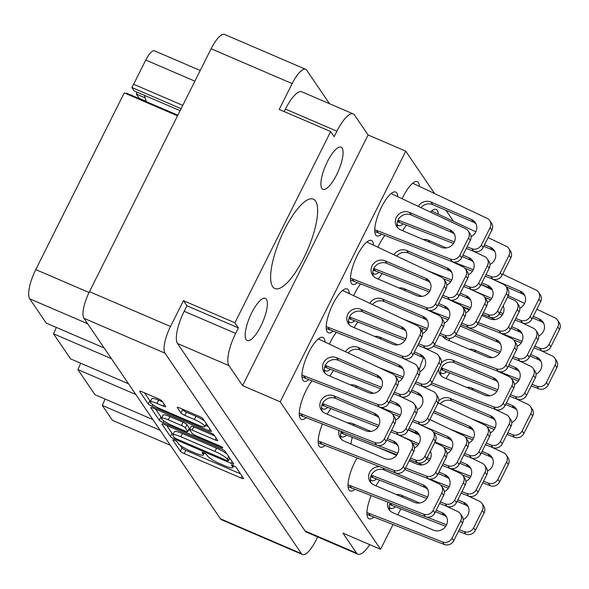 <?xml version="1.0" encoding="UTF-8"?>
<svg xmlns="http://www.w3.org/2000/svg" width="589" height="589" viewBox="0 0 589 589"><rect width="100%" height="100%" fill="white"/><g stroke="black" fill="none" stroke-linecap="round" stroke-linejoin="round"><path stroke-width="0.88" d="M198.198 425.118A9.645 1.738 -153.4 0 0 204.913 426.627A9.645 1.738 -153.4 0 0 204.736 425.943A9.645 1.738 -153.4 0 0 194.385 419.508L184.828 415.4A3.608 0.648 -153.4 0 1 180.963 412.992L177.355 407.691A3.608 0.648 -153.4 0 1 177.289 407.441A3.608 0.648 -153.4 0 1 179.8 408L199.053 416.283A3.608 0.648 -153.4 0 1 202.925 418.691L211.348 431.067A3.608 0.648 -153.4 0 1 211.414 431.325A3.608 0.648 -153.4 0 1 208.911 430.758L152.087 406.329A3.608 0.648 -153.4 0 1 148.214 403.921L139.792 391.538A3.608 0.648 -153.4 0 1 139.726 391.287A3.608 0.648 -153.4 0 1 142.229 391.847L158.176 398.701A3.608 0.648 -153.4 0 1 162.041 401.109L165.649 406.41A3.608 0.648 -153.4 0 1 165.715 406.668A3.608 0.648 -153.4 0 1 163.205 406.101L156.976 403.421A9.645 1.738 -153.4 0 0 150.261 401.904A9.645 1.738 -153.4 0 0 160.797 409.031L198.198 425.118M222.671 447.699A2.525 0.456 -153.4 0 0 219.962 446.013L195.968 435.698A3.608 0.648 -153.4 0 1 192.095 433.29L189.702 429.771A3.608 0.648 -153.4 0 1 189.636 429.521A3.608 0.648 -153.4 0 1 192.147 430.08L215.191 439.99A3.608 0.648 -153.4 0 0 217.702 440.557A3.608 0.648 -153.4 0 0 217.636 440.3L214.028 434.999A3.608 0.648 -153.4 0 0 210.155 432.598L153.339 408.162A3.608 0.648 -153.4 0 0 150.828 407.595A3.608 0.648 -153.4 0 0 150.894 407.853L159.317 420.229A3.608 0.648 -153.4 0 0 163.19 422.637L220.956 447.478A2.525 0.456 -153.4 0 0 222.716 447.876A2.525 0.456 -153.4 0 0 222.671 447.699M327.44 161.577A22.956 6.943 -66.7 0 1 341.06 147.176A22.956 6.943 -66.7 0 1 336.533 174.94A22.956 6.943 -66.7 0 1 322.919 189.349A22.956 6.943 -66.7 0 1 327.44 161.577M251.739 312.752A22.956 6.943 -66.7 0 1 265.359 298.343A22.956 6.943 -66.7 0 1 260.831 326.115A22.956 6.943 -66.7 0 1 247.218 340.523A22.956 6.943 -66.7 0 1 251.739 312.752M303.777 258.004A48.666 14.718 113.3 0 0 313.363 199.141A48.666 14.718 113.3 0 0 284.502 229.688A48.666 14.718 113.3 0 0 274.916 288.551A48.666 14.718 113.3 0 0 303.777 258.004M397.766 196.557A23.869 7.215 113.3 0 0 395.705 192.029A23.869 7.215 113.3 0 0 381.547 207.011A23.869 7.215 113.3 0 0 376.842 235.894A23.869 7.215 113.3 0 0 381.539 234.282M419.361 186.227A23.869 7.215 113.3 0 0 417.292 181.699A23.869 7.215 113.3 0 0 403.134 196.682A23.869 7.215 113.3 0 0 402.184 198.648M357.847 322.109A23.869 7.215 113.3 0 0 354.151 327.609M349.24 293.462A23.869 7.215 113.3 0 0 347.179 288.934A23.869 7.215 113.3 0 0 333.021 303.917A23.869 7.215 113.3 0 0 328.316 332.792A23.869 7.215 113.3 0 0 333.013 331.187M438.275 214.013A23.869 7.215 113.3 0 0 436.206 209.485A23.869 7.215 113.3 0 0 430.449 212.055M384.786 235.541A23.869 7.215 113.3 0 0 378.874 245.134A23.869 7.215 113.3 0 0 377.917 247.1M360.52 283.994A23.869 7.215 113.3 0 0 354.607 293.587A23.869 7.215 113.3 0 0 353.658 295.553M406.373 225.204A23.869 7.215 113.3 0 0 402.677 230.704M373.507 245.009A23.869 7.215 113.3 0 0 371.445 240.481A23.869 7.215 113.3 0 0 357.28 255.464A23.869 7.215 113.3 0 0 352.583 284.347A23.869 7.215 113.3 0 0 357.28 282.735M382.106 273.657A23.869 7.215 113.3 0 0 378.418 279.157M333.58 370.562A23.869 7.215 113.3 0 0 329.892 376.062M336.26 332.446A23.869 7.215 113.3 0 0 330.348 342.04A23.869 7.215 113.3 0 0 329.391 344.005M330.908 408.685A23.869 7.215 113.3 0 0 327.212 414.185M311.993 380.899A23.869 7.215 113.3 0 0 306.081 390.492A23.869 7.215 113.3 0 0 301.384 419.368A23.869 7.215 113.3 0 0 306.074 417.763M324.981 341.914A23.869 7.215 113.3 0 0 322.919 337.387A23.869 7.215 113.3 0 0 308.754 352.369A23.869 7.215 113.3 0 0 304.057 381.245A23.869 7.215 113.3 0 0 308.754 379.64M379.647 480.293A23.869 7.215 113.3 0 0 375.951 485.792M357.059 457.97A23.869 7.215 113.3 0 0 354.821 462.1A23.869 7.215 113.3 0 0 350.116 490.976A23.869 7.215 113.3 0 0 354.814 489.371M428.461 348.644A23.869 7.215 113.3 0 0 427.879 349.564M449.76 373.058A23.869 7.215 113.3 0 0 446.072 378.558M425.788 386.767A23.869 7.215 113.3 0 0 425.206 387.687M450.048 338.314A23.869 7.215 113.3 0 0 448.744 340.435M404.194 397.096A23.869 7.215 113.3 0 0 403.612 398.017M177.525 115.812L124.257 92.907L35.782 269.593L89.049 292.505M125.803 93.57A14.688 4.44 113.3 0 0 126.738 93.231L177.826 115.201M221.258 448.906L164.441 424.478A3.608 0.648 -153.4 0 0 161.931 423.911A3.608 0.648 -153.4 0 0 161.997 424.168L170.42 436.545A3.608 0.648 -153.4 0 0 174.292 438.952L231.116 463.388A3.608 0.648 -153.4 0 0 233.627 463.948A3.608 0.648 -153.4 0 0 233.561 463.698L225.131 451.314A3.608 0.648 -153.4 0 0 221.258 448.906M302.496 554.551L221.457 519.697A22.772 6.884 -66.7 0 1 220.419 518.806L83.947 318.303A22.772 6.884 -66.7 0 1 89.469 291.651L211.112 48.747A22.772 6.884 -66.7 0 1 224.615 34.449L305.662 69.303A22.772 6.884 113.3 0 0 292.151 83.594L279.215 109.436L330.672 131.561L234.908 322.787L183.451 300.662L170.515 326.505A22.772 6.884 113.3 0 0 164.994 353.157L301.465 553.66A22.772 6.884 113.3 0 0 302.496 554.551A22.772 6.884 113.3 0 0 316.006 540.253L317.67 536.925M178.195 443.377L177.215 441.934A2.525 0.456 -153.4 0 0 174.852 440.41A2.525 0.456 -153.4 0 0 172.746 439.858A2.525 0.456 -153.4 0 0 172.798 440.035L180.381 451.181A3.608 0.648 -153.4 0 0 184.254 453.589L241.078 478.018A3.608 0.648 -153.4 0 0 243.588 478.585A3.608 0.648 -153.4 0 0 243.515 478.327L235.931 467.18A2.525 0.456 -153.4 0 0 233.575 465.656A2.525 0.456 -153.4 0 0 231.462 465.104A2.525 0.456 -153.4 0 0 231.514 465.281L232.493 466.724A11.537 2.076 -153.4 0 1 232.707 467.548A11.537 2.076 -153.4 0 1 224.674 465.737L219.94 463.705A11.537 2.076 -153.4 0 1 207.556 456.004L206.577 454.561A2.525 0.456 -153.4 0 0 204.214 453.029A2.525 0.456 -153.4 0 0 202.108 452.477A2.525 0.456 -153.4 0 0 202.152 452.661L203.139 454.104A11.537 2.076 -153.4 0 1 203.352 454.922A11.537 2.076 -153.4 0 1 195.32 453.11L190.586 451.078A11.537 2.076 -153.4 0 1 178.195 443.377M111.431 358.679L53.511 333.779L70.606 358.892L128.527 383.8M160.171 430.287L102.25 405.387L112.44 420.347L170.354 445.255M135.801 394.483L77.881 369.583L94.976 394.696L152.897 419.604M329.494 103.693L306.692 70.194A22.772 6.884 113.3 0 0 305.662 69.303M397.045 224.092A23.869 7.215 113.3 0 0 398.436 225.558A23.869 7.215 113.3 0 0 403.126 223.953M372.785 272.545A23.869 7.215 113.3 0 0 374.17 274.01A23.869 7.215 113.3 0 0 378.867 272.405M348.519 320.998A23.869 7.215 113.3 0 0 349.91 322.463A23.869 7.215 113.3 0 0 354.6 320.858M340.494 435.359A23.869 7.215 113.3 0 0 341.885 436.824A23.869 7.215 113.3 0 0 346.575 435.219M321.587 407.573A23.869 7.215 113.3 0 0 322.971 409.038A23.869 7.215 113.3 0 0 327.668 407.426M324.259 369.45A23.869 7.215 113.3 0 0 325.643 370.915A23.869 7.215 113.3 0 0 330.341 369.31M322.382 424.08A23.869 7.215 113.3 0 0 320.291 447.154A23.869 7.215 113.3 0 0 324.988 445.549M389.233 506.967A23.869 7.215 113.3 0 0 390.625 508.432A23.869 7.215 113.3 0 0 395.315 506.827M371.122 495.688A23.869 7.215 113.3 0 0 369.031 518.762A23.869 7.215 113.3 0 0 373.728 517.157M370.319 479.181A23.869 7.215 113.3 0 0 371.711 480.646A23.869 7.215 113.3 0 0 376.4 479.034M423.513 357.869A23.869 7.215 113.3 0 0 419.361 369.664M352.281 437.428A23.869 7.215 113.3 0 0 350.911 444.032M422.858 328.603A23.869 7.215 113.3 0 0 422.041 331.541M440.439 371.939A23.869 7.215 113.3 0 0 441.824 373.404A23.869 7.215 113.3 0 0 446.521 371.799M453.397 221.184L446.013 210.339M434.483 193.398L405.733 151.152L368.103 134.977L354.497 114.988A27.543 8.327 113.3 0 0 353.245 113.913A27.543 8.327 113.3 0 0 336.915 131.2L334.162 136.692L330.672 131.561M392.966 524.608L380.597 549.309L280.209 401.816L405.733 151.152M400.807 508.948L397.847 514.86M183.451 300.662L186.949 305.787L238.405 327.918L234.908 322.787M186.949 305.787L184.195 311.279L235.652 333.411A27.543 8.327 113.3 0 0 228.974 365.651L177.517 343.527A27.543 8.327 -66.7 0 1 184.195 311.279M238.405 327.918L235.652 333.411M280.209 401.816L242.58 385.633L228.974 365.651M380.597 549.309L342.967 533.126L356.573 553.115A27.543 8.327 113.3 0 0 357.825 554.19L306.368 532.066A27.543 8.327 -66.7 0 1 305.117 530.984L177.517 343.527M336.915 131.2L285.451 109.075L284.2 111.579M285.451 109.075A27.543 8.327 -66.7 0 1 301.789 91.781L353.245 113.913M357.825 554.19A27.543 8.327 113.3 0 0 369.73 544.634M242.58 385.633L368.103 134.977M87.643 323.729L29.73 298.829L46.236 323.089L104.157 347.996M194.878 81.149L145.77 60.034L133.637 84.256L182.752 105.379M137.171 92.208L136.265 94.012L139.225 98.348A23.869 7.215 -66.7 0 1 139.151 98.569M133.637 84.256A14.688 4.44 113.3 0 1 131.84 87.503L134.159 90.912L180.101 110.666M145.77 60.034A14.688 4.44 -66.7 0 1 154.48 50.809L200.223 70.481M104.997 399.003A18.362 5.551 -66.7 0 1 102.25 405.387M80.627 363.199A18.362 5.551 -66.7 0 1 77.881 369.583M56.257 327.396A18.362 5.551 -66.7 0 1 53.511 333.779M29.73 298.829A24.974 7.554 -66.7 0 1 35.782 269.593M131.84 87.503L181.095 108.678M180.153 445.232L182.001 447.949A3.608 0.648 -153.4 0 0 185.874 450.357L240.452 473.828M229.438 458.743L230.49 459.192M166.68 425.435L172.04 433.313A3.608 0.648 -153.4 0 0 173.159 434.255M174.057 437.296A2.525 0.456 -153.4 0 0 176.766 438.974L226.64 460.421A2.525 0.456 -153.4 0 0 228.399 460.819A2.525 0.456 -153.4 0 0 228.355 460.642L227.317 459.118A11.537 2.076 -153.4 0 0 214.933 451.417L180.838 436.758A11.537 2.076 -153.4 0 0 172.805 434.947A11.537 2.076 -153.4 0 0 173.019 435.772L174.057 437.296M226.979 454.031A11.537 2.076 -153.4 0 0 216.546 448.185L214.933 451.417M172.805 434.947L174.425 431.722A11.537 2.076 -153.4 0 1 182.457 433.526L216.546 448.185M161.784 417.763A3.608 0.648 -153.4 0 1 160.937 417.005L155.577 409.127M214.573 435.801L193.766 426.856A3.608 0.648 -153.4 0 0 191.256 426.289L189.636 429.521M190.033 430.257L188.723 429.69M168.233 419.802A9.645 1.738 -153.4 0 0 161.519 418.286A9.645 1.738 -153.4 0 0 172.054 425.413L185.233 431.082A3.608 0.648 -153.4 0 0 187.744 431.649A3.608 0.648 -153.4 0 0 187.677 431.391L185.285 427.872A3.608 0.648 -153.4 0 0 181.412 425.464L168.233 419.802L169.853 416.57A9.645 1.738 -153.4 0 0 163.138 415.061L161.519 418.286M187.744 431.649L189.363 428.417A3.608 0.648 -153.4 0 0 189.297 428.159L187.677 431.391M169.853 416.57L183.032 422.239A3.608 0.648 -153.4 0 1 186.904 424.647L189.297 428.159M150.261 401.904L151.881 398.679A9.645 1.738 -153.4 0 1 158.588 400.189L162.586 401.904M204.486 420.98A9.645 1.738 -153.4 0 0 195.997 416.276L194.385 419.508M182.038 408.965L182.575 409.76A3.608 0.648 -153.4 0 0 186.448 412.167L195.997 416.276M205.539 425.383L208.285 426.569M144.467 392.811L149.834 400.689A3.608 0.648 -153.4 0 0 150.541 401.345M136.265 94.012L144.931 97.737M146.182 101.337L139.225 98.348M301.966 375.046L377.601 404.429A7.348 6.877 -34.2 0 0 387.039 400.638L395.771 383.196A7.348 6.877 -34.2 0 0 395.41 376.297A7.348 6.877 -34.2 0 0 392.804 374.074L318.332 338.903M377.122 375.171L336.599 357.751A9.917 9.284 -34.2 0 0 325.018 360.556A9.917 9.284 -34.2 0 0 324.031 372.049A9.917 9.284 -34.2 0 0 327.859 375.193L368.383 392.62A9.917 9.284 -34.2 0 0 379.964 389.808A9.917 9.284 -34.2 0 0 380.95 378.315A9.917 9.284 -34.2 0 0 377.122 375.171L378.867 377.74L338.344 360.313A9.917 9.284 -34.2 0 0 327.337 362.522A9.917 9.284 -34.2 0 0 325.018 373.257M302.002 376.879L379.345 406.992A7.348 6.877 -34.2 0 0 388.784 403.2L397.516 385.758A7.348 6.877 -34.2 0 0 397.163 378.86L395.41 376.297M381.709 379.677A9.917 9.284 -34.2 0 0 378.867 377.74M303.718 375.804L305.463 378.366M502.093 333.588L522.045 341.318M534.738 346.236L539.634 348.136A7.348 6.877 -34.2 0 0 549.066 344.344L557.805 326.902A7.348 6.877 -34.2 0 0 557.444 320.004A7.348 6.877 -34.2 0 0 554.831 317.78L536.844 309.247M524.608 303.445L508.27 295.7M538.707 336.032A9.917 9.284 -34.2 0 0 542.984 322.021A9.917 9.284 -34.2 0 0 539.149 318.877L533.288 316.359M533.943 347.819L541.379 350.698A7.348 6.877 -34.2 0 0 550.818 346.906L559.55 329.465A7.348 6.877 -34.2 0 0 559.189 322.566L557.444 320.004M513.733 339.986L521.169 342.872M543.735 323.383A9.917 9.284 -34.2 0 0 540.893 321.447L532.537 317.854M435.013 442L451.932 448.553M464.625 453.471L469.514 455.371A7.348 6.877 -34.2 0 0 478.953 451.579L487.692 434.137A7.348 6.877 -34.2 0 0 487.331 427.239A7.348 6.877 -34.2 0 0 484.718 425.015L438.157 402.935M468.594 443.267A9.917 9.284 -34.2 0 0 472.864 429.256A9.917 9.284 -34.2 0 0 469.035 426.119L434.078 411.085M463.83 455.054L471.266 457.933A7.348 6.877 -34.2 0 0 480.698 454.148L489.437 436.707A7.348 6.877 -34.2 0 0 489.076 429.801L487.331 427.239M443.62 447.228L451.056 450.106M473.622 430.618A9.917 9.284 -34.2 0 0 470.78 428.682L433.335 412.58M450.894 468.616L470.847 476.346M483.54 481.265L488.428 483.157A7.348 6.877 -34.2 0 0 497.867 479.372L506.606 461.923A7.348 6.877 -34.2 0 0 506.245 455.025A7.348 6.877 -34.2 0 0 503.632 452.801L491.83 447.206M487.501 471.053A9.917 9.284 -34.2 0 0 491.778 457.049A9.917 9.284 -34.2 0 0 487.95 453.905L482.082 451.38M482.744 482.84L490.181 485.726A7.348 6.877 -34.2 0 0 499.612 481.935L508.351 464.493A7.348 6.877 -34.2 0 0 507.99 457.594L506.245 455.025M462.534 475.014L469.97 477.893M492.537 458.411A9.917 9.284 -34.2 0 0 489.695 456.468L481.338 452.875M499.965 312.303L503.131 313.532M515.824 318.45L520.72 320.342A7.348 6.877 -34.2 0 0 530.159 316.558L538.891 299.109A7.348 6.877 -34.2 0 0 538.53 292.21A7.348 6.877 -34.2 0 0 535.916 289.987L502.623 274.202M519.793 308.238A9.917 9.284 -34.2 0 0 524.07 294.235A9.917 9.284 -34.2 0 0 520.234 291.091L493.692 279.679M515.029 320.033L522.465 322.912A7.348 6.877 -34.2 0 0 531.904 319.12L540.636 301.678A7.348 6.877 -34.2 0 0 540.275 294.78L538.53 292.21M499.155 313.878L502.255 315.078M524.828 295.597A9.917 9.284 -34.2 0 0 521.987 293.653L506.304 286.917M441.404 367.926L497.779 389.771M510.472 394.689L515.368 396.588A7.348 6.877 -34.2 0 0 524.806 392.797L533.538 375.355A7.348 6.877 -34.2 0 0 533.178 368.456A7.348 6.877 -34.2 0 0 530.571 366.233L518.769 360.63M514.44 384.484A9.917 9.284 -34.2 0 0 518.718 370.474A9.917 9.284 -34.2 0 0 514.889 367.33L509.021 364.812M492.389 357.656L474.366 349.91A9.917 9.284 -34.2 0 0 469.219 349.24M509.684 396.272L517.113 399.151A7.348 6.877 -34.2 0 0 526.551 395.359L535.283 377.917A7.348 6.877 -34.2 0 0 534.93 371.018L533.178 368.456M440.808 369.487L496.91 391.324M519.476 371.836A9.917 9.284 -34.2 0 0 516.634 369.899L508.278 366.306M441.485 367.963L443.23 370.525M434.446 344.771L496.453 368.795A7.348 6.877 -34.2 0 0 505.892 365.011L514.624 347.562A7.348 6.877 -34.2 0 0 514.271 340.663A7.348 6.877 -34.2 0 0 511.657 338.439L499.855 332.844M442.832 336.341A9.917 9.284 -34.2 0 0 442.884 336.422A9.917 9.284 -34.2 0 0 446.72 339.566L487.243 356.986A9.917 9.284 -34.2 0 0 498.817 354.18A9.917 9.284 -34.2 0 0 499.803 342.688A9.917 9.284 -34.2 0 0 495.975 339.544L465.2 326.313M433.357 346.244L498.198 371.364A7.348 6.877 -34.2 0 0 507.637 367.573L516.376 350.131A7.348 6.877 -34.2 0 0 516.016 343.232L514.271 340.663M500.562 344.05A9.917 9.284 -34.2 0 0 497.72 342.106L460.274 326.004M443.495 336.599A9.917 9.284 -34.2 0 0 443.878 337.622M449.893 429.072L473.519 438.223M486.212 443.142L491.108 445.041A7.348 6.877 -34.2 0 0 500.54 441.249L509.279 423.808A7.348 6.877 -34.2 0 0 508.918 416.909A7.348 6.877 -34.2 0 0 506.304 414.685L494.502 409.083M490.181 432.937A9.917 9.284 -34.2 0 0 494.458 418.926A9.917 9.284 -34.2 0 0 490.622 415.782L450.099 398.363A9.917 9.284 -34.2 0 0 438.724 400.94M485.417 444.724L492.853 447.603A7.348 6.877 -34.2 0 0 502.292 443.811L511.024 426.37A7.348 6.877 -34.2 0 0 510.663 419.471L508.918 416.909M465.207 436.891L472.643 439.777M495.209 420.288A9.917 9.284 -34.2 0 0 492.367 418.352L451.851 400.925A9.917 9.284 -34.2 0 0 440.138 403.877M405.585 467.99L426.34 476.037A7.348 6.877 -34.2 0 0 435.779 472.245L444.511 454.804A7.348 6.877 -34.2 0 0 444.15 447.905A7.348 6.877 -34.2 0 0 441.544 445.682L434.778 442.472M419.523 435.242L408.251 429.896M418.934 443.804L399.313 435.367M409.178 460.812L417.122 464.228A9.917 9.284 -34.2 0 0 428.166 461.982A9.917 9.284 -34.2 0 0 430.404 451.196M377.74 447.287L396.507 455.356M404.776 469.566L428.085 478.599A7.348 6.877 -34.2 0 0 437.524 474.808L446.256 457.366A7.348 6.877 -34.2 0 0 445.895 450.467L444.15 447.905M417.954 445.196L411.925 442.604M456.033 334.442L500.459 351.648M513.152 356.566L518.048 358.465A7.348 6.877 -34.2 0 0 527.479 354.674L536.218 337.232A7.348 6.877 -34.2 0 0 535.857 330.333A7.348 6.877 -34.2 0 0 533.244 328.11L521.442 322.514M517.12 346.361A9.917 9.284 -34.2 0 0 521.39 332.351A9.917 9.284 -34.2 0 0 517.562 329.214L511.694 326.689M495.062 319.54L486.786 315.976M512.356 358.149L519.793 361.028A7.348 6.877 -34.2 0 0 529.224 357.243L537.963 339.801A7.348 6.877 -34.2 0 0 537.602 332.903L535.857 330.333M454.944 335.907L499.582 353.201M522.149 333.713A9.917 9.284 -34.2 0 0 519.307 331.776L510.95 328.183M478.371 322.632L499.133 330.679A7.348 6.877 -34.2 0 0 508.565 326.888L517.304 309.446A7.348 6.877 -34.2 0 0 516.943 302.547A7.348 6.877 -34.2 0 0 514.33 300.324L507.571 297.114M492.308 289.884L481.036 284.539M491.727 298.446L472.106 290.009M481.971 315.454L489.915 318.87A9.917 9.284 -34.2 0 0 500.959 316.624A9.917 9.284 -34.2 0 0 503.197 305.838M462.902 307.252L469.293 309.998M477.561 324.208L500.878 333.241A7.348 6.877 -34.2 0 0 510.31 329.45L519.049 312.008A7.348 6.877 -34.2 0 0 518.688 305.109L516.943 302.547M490.747 299.838L484.718 297.246M471.48 418.735L495.106 427.894M507.799 432.812L512.695 434.704A7.348 6.877 -34.2 0 0 522.134 430.92L530.866 413.471A7.348 6.877 -34.2 0 0 530.505 406.572A7.348 6.877 -34.2 0 0 527.899 404.349L516.089 398.753M511.767 422.6A9.917 9.284 -34.2 0 0 516.045 408.597A9.917 9.284 -34.2 0 0 512.216 405.453L506.349 402.928M489.709 395.779L471.693 388.026A9.917 9.284 -34.2 0 0 466.54 387.356M507.011 434.387L514.44 437.274A7.348 6.877 -34.2 0 0 523.879 433.482L532.611 416.04A7.348 6.877 -34.2 0 0 532.25 409.141L530.505 406.572M486.801 426.561L494.23 429.44M516.803 409.959A9.917 9.284 -34.2 0 0 513.961 408.015L505.598 404.422M431.774 382.894L493.781 406.918A7.348 6.877 -34.2 0 0 503.22 403.126L511.951 385.685A7.348 6.877 -34.2 0 0 511.591 378.786A7.348 6.877 -34.2 0 0 508.984 376.562L497.175 370.967M438.702 369.075A9.917 9.284 -34.2 0 0 440.211 374.538A9.917 9.284 -34.2 0 0 444.04 377.682L484.563 395.109A9.917 9.284 -34.2 0 0 496.144 392.303A9.917 9.284 -34.2 0 0 497.131 380.803A9.917 9.284 -34.2 0 0 493.302 377.667L452.779 360.24A9.917 9.284 -34.2 0 0 441.404 362.817M430.684 384.359L495.526 409.48A7.348 6.877 -34.2 0 0 504.964 405.696L513.696 388.254A7.348 6.877 -34.2 0 0 513.336 381.348L511.591 378.786M497.889 382.165A9.917 9.284 -34.2 0 0 495.047 380.229L454.524 362.802A9.917 9.284 -34.2 0 0 443.517 365.011A9.917 9.284 -34.2 0 0 441.198 375.745M371.291 475.161L427.666 497.006M440.358 501.924L445.255 503.823A7.348 6.877 -34.2 0 0 454.693 500.032L463.425 482.59A7.348 6.877 -34.2 0 0 463.064 475.691A7.348 6.877 -34.2 0 0 460.458 473.468L448.649 467.872M444.327 491.719A9.917 9.284 -34.2 0 0 448.604 477.708A9.917 9.284 -34.2 0 0 444.776 474.572L438.908 472.047M422.276 464.898L414.001 461.334M439.571 503.507L446.999 506.385A7.348 6.877 -34.2 0 0 456.438 502.601L465.17 485.159A7.348 6.877 -34.2 0 0 464.809 478.253L463.064 475.691M370.695 476.722L426.789 498.559M449.363 479.071A9.917 9.284 -34.2 0 0 446.521 477.134L438.157 473.541M371.372 475.198L373.117 477.76M427.172 457.66L430.338 458.89M443.031 463.808L447.927 465.7A7.348 6.877 -34.2 0 0 457.366 461.916L466.098 444.467A7.348 6.877 -34.2 0 0 465.744 437.568A7.348 6.877 -34.2 0 0 463.131 435.345L429.837 419.559M446.999 453.596A9.917 9.284 -34.2 0 0 451.277 439.593A9.917 9.284 -34.2 0 0 447.449 436.449L420.907 425.037M442.243 465.384L449.672 468.27A7.348 6.877 -34.2 0 0 459.111 464.478L467.85 447.036A7.348 6.877 -34.2 0 0 467.489 440.138L465.744 437.568M426.362 459.236L429.469 460.436M452.035 440.955A9.917 9.284 -34.2 0 0 449.193 439.011L433.511 432.274M429.307 478.945L449.252 486.676M461.945 491.594L466.841 493.486A7.348 6.877 -34.2 0 0 476.28 489.702L485.012 472.26A7.348 6.877 -34.2 0 0 484.651 465.362A7.348 6.877 -34.2 0 0 482.045 463.138L470.243 457.535M465.914 481.39A9.917 9.284 -34.2 0 0 470.191 467.379A9.917 9.284 -34.2 0 0 466.363 464.235L460.495 461.717M461.158 493.177L468.586 496.056A7.348 6.877 -34.2 0 0 478.025 492.264L486.757 474.822A7.348 6.877 -34.2 0 0 486.404 467.924L484.651 465.362M440.947 485.343L448.384 488.229M470.95 468.741A9.917 9.284 -34.2 0 0 468.108 466.805L459.751 463.212M348.033 484.776L423.668 514.153A7.348 6.877 -34.2 0 0 433.099 510.368L441.838 492.919A7.348 6.877 -34.2 0 0 441.478 486.021A7.348 6.877 -34.2 0 0 438.864 483.797L427.062 478.202M379.699 466.746A9.917 9.284 -34.2 0 0 370.135 471.546A9.917 9.284 -34.2 0 0 370.098 481.78A9.917 9.284 -34.2 0 0 373.927 484.924L414.45 502.343A9.917 9.284 -34.2 0 0 426.031 499.538A9.917 9.284 -34.2 0 0 427.018 488.045A9.917 9.284 -34.2 0 0 423.182 484.902L392.407 471.671M348.07 486.61L425.413 516.722A7.348 6.877 -34.2 0 0 434.851 512.931L443.583 495.489A7.348 6.877 -34.2 0 0 443.222 488.59L441.478 486.021M427.769 489.407A9.917 9.284 -34.2 0 0 424.927 487.464L384.411 470.044A9.917 9.284 -34.2 0 0 373.404 472.245A9.917 9.284 -34.2 0 0 371.085 482.98M349.778 485.527L351.523 488.097M366.94 512.563L442.582 541.939A7.348 6.877 -34.2 0 0 452.013 538.155L460.753 520.713A7.348 6.877 -34.2 0 0 460.392 513.814A7.348 6.877 -34.2 0 0 457.778 511.591L445.976 505.988M387.805 502.152A9.917 9.284 -34.2 0 0 389.012 509.566A9.917 9.284 -34.2 0 0 392.841 512.71L433.364 530.129A9.917 9.284 -34.2 0 0 444.945 527.324A9.917 9.284 -34.2 0 0 445.925 515.831A9.917 9.284 -34.2 0 0 442.096 512.688L436.235 510.17M419.596 503.013L401.573 495.268A9.917 9.284 -34.2 0 0 396.426 494.598M366.984 514.396L444.327 544.508A7.348 6.877 -34.2 0 0 453.766 540.717L462.498 523.275A7.348 6.877 -34.2 0 0 462.137 516.376L460.392 513.814M446.683 517.194A9.917 9.284 -34.2 0 0 443.841 515.257L435.485 511.664M390.154 503.058A9.917 9.284 -34.2 0 0 389.999 510.773M368.692 513.321L370.437 515.883M426.627 517.068L446.58 524.799M459.273 529.717L464.169 531.609A7.348 6.877 -34.2 0 0 473.608 527.825L482.339 510.376A7.348 6.877 -34.2 0 0 481.979 503.477A7.348 6.877 -34.2 0 0 479.372 501.254L467.563 495.658M463.241 519.505A9.917 9.284 -34.2 0 0 467.519 505.502A9.917 9.284 -34.2 0 0 463.683 502.358L457.822 499.833M458.478 531.293L465.914 534.179A7.348 6.877 -34.2 0 0 475.352 530.387L484.084 512.945A7.348 6.877 -34.2 0 0 483.724 506.047L481.979 503.477M389.609 504.508L445.704 526.345M468.277 506.864A9.917 9.284 -34.2 0 0 465.435 504.92L457.071 501.327M390.397 503.153L392.031 505.553M499.42 371.711L519.373 379.441M532.066 384.359L536.954 386.251A7.348 6.877 -34.2 0 0 546.393 382.467L555.132 365.018A7.348 6.877 -34.2 0 0 554.772 358.119A7.348 6.877 -34.2 0 0 552.158 355.896L540.356 350.3M536.034 374.148A9.917 9.284 -34.2 0 0 540.304 360.144A9.917 9.284 -34.2 0 0 536.476 357L530.608 354.475M531.271 385.935L538.707 388.821A7.348 6.877 -34.2 0 0 548.138 385.029L556.877 367.588A7.348 6.877 -34.2 0 0 556.517 360.689L554.772 358.119M511.061 378.109L518.497 380.987M541.063 361.506A9.917 9.284 -34.2 0 0 538.221 359.562L529.864 355.97M299.293 413.169L374.928 442.545A7.348 6.877 -34.2 0 0 384.367 438.761L393.099 421.312A7.348 6.877 -34.2 0 0 392.738 414.413A7.348 6.877 -34.2 0 0 390.124 412.19L378.322 406.594M374.442 413.294L333.926 395.867A9.917 9.284 -34.2 0 0 322.345 398.672A9.917 9.284 -34.2 0 0 321.358 410.172A9.917 9.284 -34.2 0 0 325.187 413.316L365.71 430.736A9.917 9.284 -34.2 0 0 377.291 427.931A9.917 9.284 -34.2 0 0 378.278 416.438A9.917 9.284 -34.2 0 0 374.442 413.294L376.194 415.856L335.671 398.436A9.917 9.284 -34.2 0 0 324.664 400.638A9.917 9.284 -34.2 0 0 322.345 411.372M299.33 415.002L376.673 445.115A7.348 6.877 -34.2 0 0 386.112 441.323L394.844 423.881A7.348 6.877 -34.2 0 0 394.483 416.983L392.738 414.413M379.036 417.8A9.917 9.284 -34.2 0 0 376.194 415.856M301.038 413.92L302.79 416.489M318.207 440.955L393.842 470.331A7.348 6.877 -34.2 0 0 403.281 466.547L412.013 449.105A7.348 6.877 -34.2 0 0 411.652 442.206A7.348 6.877 -34.2 0 0 409.038 439.976L397.236 434.38M339.065 430.544A9.917 9.284 -34.2 0 0 340.273 437.958A9.917 9.284 -34.2 0 0 344.101 441.102L384.624 458.522A9.917 9.284 -34.2 0 0 396.206 455.717A9.917 9.284 -34.2 0 0 397.192 444.224A9.917 9.284 -34.2 0 0 393.356 441.08L387.496 438.562M370.856 431.406L352.833 423.66A9.917 9.284 -34.2 0 0 347.687 422.99M318.244 442.788L395.587 472.901A7.348 6.877 -34.2 0 0 405.026 469.109L413.758 451.667A7.348 6.877 -34.2 0 0 413.397 444.769L411.652 442.206M397.95 445.586A9.917 9.284 -34.2 0 0 395.101 443.65L386.745 440.049M341.414 431.45A9.917 9.284 -34.2 0 0 341.259 439.166M319.952 441.713L321.697 444.275M325.224 365.438L381.606 387.282M394.299 392.2L399.187 394.093A7.348 6.877 -34.2 0 0 408.626 390.308L417.365 372.859A7.348 6.877 -34.2 0 0 417.005 365.96A7.348 6.877 -34.2 0 0 414.391 363.737L402.589 358.141M398.26 381.989A9.917 9.284 -34.2 0 0 402.537 367.985A9.917 9.284 -34.2 0 0 398.709 364.841L358.186 347.414A9.917 9.284 -34.2 0 0 345.544 351.662M393.504 393.776L400.932 396.662A7.348 6.877 -34.2 0 0 410.371 392.87L419.11 375.429A7.348 6.877 -34.2 0 0 418.75 368.53L417.005 365.96M324.627 366.991L380.73 388.828M403.296 369.347A9.917 9.284 -34.2 0 0 400.454 367.403L359.931 349.984A9.917 9.284 -34.2 0 0 348.224 352.936M325.305 365.467L327.05 368.037M380.568 407.338L400.513 415.068M413.206 419.986L418.102 421.879A7.348 6.877 -34.2 0 0 427.54 418.094L436.272 400.653A7.348 6.877 -34.2 0 0 435.919 393.754A7.348 6.877 -34.2 0 0 433.305 391.523L421.503 385.928M417.174 409.782A9.917 9.284 -34.2 0 0 421.452 395.771A9.917 9.284 -34.2 0 0 417.623 392.627L411.755 390.109M412.418 421.569L419.847 424.448A7.348 6.877 -34.2 0 0 429.285 420.656L438.025 403.215A7.348 6.877 -34.2 0 0 437.664 396.316L435.919 393.754M392.208 413.736L399.644 416.614M422.21 397.133A9.917 9.284 -34.2 0 0 419.368 395.197L411.012 391.604M322.551 403.553L378.926 425.398M391.619 430.316L396.515 432.216A7.348 6.877 -34.2 0 0 405.954 428.424L414.685 410.982A7.348 6.877 -34.2 0 0 414.325 404.083A7.348 6.877 -34.2 0 0 411.718 401.86L399.909 396.264M395.587 420.112A9.917 9.284 -34.2 0 0 399.865 406.101A9.917 9.284 -34.2 0 0 396.036 402.964L390.168 400.439M373.536 393.29L355.513 385.537A9.917 9.284 -34.2 0 0 350.367 384.867M390.831 431.899L398.26 434.778A7.348 6.877 -34.2 0 0 407.698 430.993L416.43 413.544A7.348 6.877 -34.2 0 0 416.07 406.646L414.325 404.083M321.955 405.114L378.05 426.951M400.623 407.463A9.917 9.284 -34.2 0 0 397.781 405.526L389.417 401.934M322.632 403.59L324.377 406.152M403.826 319.341L427.452 328.493M440.145 333.411L445.041 335.31A7.348 6.877 -34.2 0 0 454.48 331.519L463.212 314.077A7.348 6.877 -34.2 0 0 462.851 307.178A7.348 6.877 -34.2 0 0 460.245 304.955L448.443 299.359M444.113 323.206A9.917 9.284 -34.2 0 0 448.391 309.196A9.917 9.284 -34.2 0 0 444.562 306.059L438.695 303.534M422.063 296.385L404.039 288.632A9.917 9.284 -34.2 0 0 398.893 287.962M439.357 334.994L446.786 337.872A7.348 6.877 -34.2 0 0 456.225 334.088L464.957 316.639A7.348 6.877 -34.2 0 0 464.596 309.74L462.851 307.178M419.147 327.167L426.576 330.046M449.149 310.558A9.917 9.284 -34.2 0 0 446.307 308.621L437.944 305.028M350.492 278.141L426.127 307.524A7.348 6.877 -34.2 0 0 435.565 303.733L444.297 286.291A7.348 6.877 -34.2 0 0 443.937 279.392A7.348 6.877 -34.2 0 0 441.33 277.169L366.859 241.998M425.648 278.266L385.125 260.846A9.917 9.284 -34.2 0 0 373.544 263.651A9.917 9.284 -34.2 0 0 372.557 275.144A9.917 9.284 -34.2 0 0 376.393 278.288L416.909 295.715A9.917 9.284 -34.2 0 0 428.49 292.902A9.917 9.284 -34.2 0 0 429.477 281.409A9.917 9.284 -34.2 0 0 425.648 278.266L427.393 280.835L386.87 263.408A9.917 9.284 -34.2 0 0 375.863 265.617A9.917 9.284 -34.2 0 0 373.551 276.351M350.529 279.974L427.872 310.086A7.348 6.877 -34.2 0 0 437.31 306.295L446.042 288.853A7.348 6.877 -34.2 0 0 445.689 281.954L443.937 279.392M430.235 282.772A9.917 9.284 -34.2 0 0 427.393 280.835M352.244 278.899L353.989 281.461M450.681 300.103L470.633 307.833M483.326 312.752L488.222 314.644A7.348 6.877 -34.2 0 0 497.653 310.859L506.393 293.41A7.348 6.877 -34.2 0 0 506.032 286.512A7.348 6.877 -34.2 0 0 503.418 284.288L491.616 278.693M487.294 302.54A9.917 9.284 -34.2 0 0 491.565 288.536A9.917 9.284 -34.2 0 0 487.736 285.393L481.868 282.867M482.531 314.327L489.967 317.213A7.348 6.877 -34.2 0 0 499.398 313.422L508.138 295.98A7.348 6.877 -34.2 0 0 507.777 289.081L506.032 286.512M462.321 306.501L469.757 309.38M492.323 289.898A9.917 9.284 -34.2 0 0 489.481 287.955L481.125 284.362M428.093 270.888L451.719 280.04M464.412 284.958L469.308 286.858A7.348 6.877 -34.2 0 0 478.739 283.066L487.478 265.624A7.348 6.877 -34.2 0 0 487.118 258.726A7.348 6.877 -34.2 0 0 484.504 256.502L472.702 250.907M468.38 274.754A9.917 9.284 -34.2 0 0 472.65 260.743A9.917 9.284 -34.2 0 0 468.822 257.607L462.961 255.081M446.322 247.932L428.299 240.179A9.917 9.284 -34.2 0 0 423.152 239.509M463.617 286.541L471.053 289.42A7.348 6.877 -34.2 0 0 480.491 285.636L489.223 268.186A7.348 6.877 -34.2 0 0 488.863 261.288L487.118 258.726M443.407 278.715L450.843 281.594M473.409 262.105A9.917 9.284 -34.2 0 0 470.567 260.169L462.21 256.576M377.888 445.461L397.84 453.191M410.533 458.109L415.429 460.002A7.348 6.877 -34.2 0 0 424.868 456.217L433.6 438.768A7.348 6.877 -34.2 0 0 433.239 431.87A7.348 6.877 -34.2 0 0 430.633 429.646L418.823 424.051M414.501 447.898A9.917 9.284 -34.2 0 0 418.779 433.894A9.917 9.284 -34.2 0 0 414.95 430.75L409.083 428.225M409.745 459.685L417.174 462.571A7.348 6.877 -34.2 0 0 426.613 458.779L435.345 441.338A7.348 6.877 -34.2 0 0 434.984 434.439L433.239 431.87M340.869 432.9L396.964 454.737M419.537 435.256A9.917 9.284 -34.2 0 0 416.695 433.313L408.332 429.72M341.657 431.546L343.291 433.946M349.491 316.985L405.865 338.83M418.558 343.748L423.454 345.64A7.348 6.877 -34.2 0 0 432.893 341.856L441.625 324.406A7.348 6.877 -34.2 0 0 441.264 317.508A7.348 6.877 -34.2 0 0 438.658 315.284L426.848 309.689M422.527 333.536A9.917 9.284 -34.2 0 0 426.804 319.532A9.917 9.284 -34.2 0 0 422.968 316.389L382.452 298.962A9.917 9.284 -34.2 0 0 369.811 303.21M417.763 345.323L425.199 348.209A7.348 6.877 -34.2 0 0 434.638 344.418L443.37 326.976A7.348 6.877 -34.2 0 0 443.009 320.077L441.264 317.508M348.894 318.539L404.989 340.376M427.562 320.895A9.917 9.284 -34.2 0 0 424.721 318.951L384.197 301.531A9.917 9.284 -34.2 0 0 372.491 304.484M349.564 317.015L351.316 319.584M429.094 310.432L449.046 318.163M461.732 323.081L466.628 324.973A7.348 6.877 -34.2 0 0 476.067 321.189L484.799 303.747A7.348 6.877 -34.2 0 0 484.445 296.849A7.348 6.877 -34.2 0 0 481.831 294.618L470.029 289.022M465.7 312.877A9.917 9.284 -34.2 0 0 469.978 298.866A9.917 9.284 -34.2 0 0 466.149 295.722L460.281 293.204M460.944 324.664L468.373 327.543A7.348 6.877 -34.2 0 0 477.812 323.751L486.551 306.309A7.348 6.877 -34.2 0 0 486.19 299.411L484.445 296.849M440.734 316.83L448.17 319.717M470.736 300.228A9.917 9.284 -34.2 0 0 467.894 298.292L459.538 294.699M373.757 268.532L430.132 290.377M442.825 295.295L447.714 297.187A7.348 6.877 -34.2 0 0 457.152 293.403L465.892 275.954A7.348 6.877 -34.2 0 0 465.531 269.055A7.348 6.877 -34.2 0 0 462.917 266.832L451.115 261.236M446.786 285.083A9.917 9.284 -34.2 0 0 451.064 271.08A9.917 9.284 -34.2 0 0 447.235 267.936L406.712 250.509A9.917 9.284 -34.2 0 0 394.07 254.757M442.03 296.871L449.466 299.757A7.348 6.877 -34.2 0 0 458.897 295.965L467.637 278.523A7.348 6.877 -34.2 0 0 467.276 271.625L465.531 269.055M373.161 270.086L429.256 291.923M451.822 272.442A9.917 9.284 -34.2 0 0 448.98 270.498L408.457 253.079A9.917 9.284 -34.2 0 0 396.75 256.031M373.831 268.562L375.576 271.131M453.353 261.98L473.306 269.71M485.999 274.629L490.895 276.521A7.348 6.877 -34.2 0 0 500.333 272.736L509.065 255.295A7.348 6.877 -34.2 0 0 508.705 248.396A7.348 6.877 -34.2 0 0 506.091 246.165L488.104 237.639M475.868 231.838L431.627 211.002M489.967 264.424A9.917 9.284 -34.2 0 0 494.245 250.413A9.917 9.284 -34.2 0 0 490.409 247.27L484.548 244.752M485.203 276.212L492.64 279.09A7.348 6.877 -34.2 0 0 502.078 275.299L510.81 257.857A7.348 6.877 -34.2 0 0 510.449 250.958L508.705 248.396M464.993 268.378L472.43 271.264M495.003 251.775A9.917 9.284 -34.2 0 0 492.161 249.839L483.797 246.246M326.225 326.593L401.867 355.977A7.348 6.877 -34.2 0 0 411.299 352.185L420.038 334.743A7.348 6.877 -34.2 0 0 419.677 327.845A7.348 6.877 -34.2 0 0 417.064 325.621L342.592 290.451M401.381 326.718L360.858 309.299A9.917 9.284 -34.2 0 0 349.284 312.104A9.917 9.284 -34.2 0 0 348.298 323.597A9.917 9.284 -34.2 0 0 352.126 326.74L392.649 344.167A9.917 9.284 -34.2 0 0 404.231 341.355A9.917 9.284 -34.2 0 0 405.217 329.862A9.917 9.284 -34.2 0 0 401.381 326.718L403.126 329.288L362.61 311.861A9.917 9.284 -34.2 0 0 351.596 314.07A9.917 9.284 -34.2 0 0 349.284 324.804M326.269 328.426L403.612 358.539A7.348 6.877 -34.2 0 0 413.051 354.747L421.783 337.306A7.348 6.877 -34.2 0 0 421.422 330.407L419.677 327.845M405.968 331.224A9.917 9.284 -34.2 0 0 403.126 329.288M327.977 327.351L329.722 329.914M379.566 367.794L403.193 376.945M415.886 381.863L420.782 383.763A7.348 6.877 -34.2 0 0 430.213 379.971L438.952 362.529A7.348 6.877 -34.2 0 0 438.591 355.631A7.348 6.877 -34.2 0 0 435.978 353.407L424.176 347.812M419.854 371.659A9.917 9.284 -34.2 0 0 424.124 357.648A9.917 9.284 -34.2 0 0 420.296 354.512L414.428 351.986M397.796 344.837L379.772 337.085A9.917 9.284 -34.2 0 0 374.626 336.415M415.09 383.446L422.527 386.325A7.348 6.877 -34.2 0 0 431.958 382.541L440.697 365.092A7.348 6.877 -34.2 0 0 440.336 358.193L438.591 355.631M394.88 375.62L402.316 378.499M424.883 359.01A9.917 9.284 -34.2 0 0 422.041 357.074L413.684 353.481M398.017 220.08L454.391 241.924M467.084 246.843L471.98 248.735A7.348 6.877 -34.2 0 0 481.419 244.95L490.151 227.501A7.348 6.877 -34.2 0 0 489.79 220.603A7.348 6.877 -34.2 0 0 487.184 218.379L412.712 183.216M471.053 236.631A9.917 9.284 -34.2 0 0 475.33 222.627A9.917 9.284 -34.2 0 0 471.502 219.483L430.979 202.056A9.917 9.284 -34.2 0 0 418.337 206.305M466.297 248.418L473.725 251.304A7.348 6.877 -34.2 0 0 483.164 247.513L491.896 230.071A7.348 6.877 -34.2 0 0 491.535 223.172L489.79 220.603M397.42 221.633L453.515 243.471M476.089 223.989A9.917 9.284 -34.2 0 0 473.247 222.046L432.724 204.626A9.917 9.284 -34.2 0 0 421.017 207.578M398.098 220.109L399.843 222.679M374.751 229.688L450.394 259.072A7.348 6.877 -34.2 0 0 459.825 255.28L468.564 237.838A7.348 6.877 -34.2 0 0 468.203 230.94A7.348 6.877 -34.2 0 0 465.59 228.716L391.118 193.545M146.286 101.639L144.386 95.308M449.908 229.813L409.384 212.393A9.917 9.284 -34.2 0 0 397.811 215.199A9.917 9.284 -34.2 0 0 396.824 226.691A9.917 9.284 -34.2 0 0 400.653 229.835L441.176 247.262A9.917 9.284 -34.2 0 0 452.757 244.45A9.917 9.284 -34.2 0 0 453.744 232.957A9.917 9.284 -34.2 0 0 449.908 229.813L451.653 232.383L411.137 214.956A9.917 9.284 -34.2 0 0 400.13 217.164A9.917 9.284 -34.2 0 0 397.811 227.899M374.795 231.521L452.138 261.634A7.348 6.877 -34.2 0 0 461.577 257.842L470.309 240.4A7.348 6.877 -34.2 0 0 469.948 233.502L468.203 230.94M454.494 234.319A9.917 9.284 -34.2 0 0 451.653 232.383M376.504 230.446L378.248 233.008M220.419 518.806L301.465 553.66M164.994 353.157L83.947 318.303M89.469 291.651L170.515 326.505M292.151 83.594L211.112 48.747M305.117 530.984L356.573 553.115M203.772 452.831L203.139 454.104M233.126 465.457L232.493 466.724M242.02 476.133L241.078 478.018M185.874 450.357L184.254 453.589M182.001 447.949L180.381 451.181M232.059 461.496L231.116 463.388M174.808 437.929L174.292 438.952M172.04 433.313L170.42 436.545M229.681 457.992L228.355 460.642M228.642 456.475L227.317 459.118M182.457 433.526L180.838 436.758M160.937 417.005L159.317 420.229M216.141 438.098L215.191 439.99M193.766 426.856L192.147 430.08M221.346 446.705L220.956 447.478M164 421.017L163.19 422.637M186.904 424.647L185.285 427.872M183.032 422.239L181.412 425.464M164.154 404.209L163.205 406.101M158.588 400.189L156.976 403.421M186.448 412.167L184.828 415.4M182.575 409.76L180.963 412.992M209.853 428.873L208.911 430.758M152.882 404.739L152.087 406.329M149.834 400.689L148.214 403.921M387.039 400.638L388.784 403.2M377.601 404.429L379.345 406.992M395.771 383.196L397.516 385.758M336.599 357.751L338.344 360.313M549.066 344.344L550.818 346.906M539.634 348.136L541.379 350.698M557.805 326.902L559.55 329.465M539.149 318.877L540.893 321.447M478.953 451.579L480.698 454.148M469.514 455.371L471.266 457.933M487.692 434.137L489.437 436.707M469.035 426.119L470.78 428.682M497.867 479.372L499.612 481.935M488.428 483.157L490.181 485.726M506.606 461.923L508.351 464.493M487.95 453.905L489.695 456.468M530.159 316.558L531.904 319.12M520.72 320.342L522.465 322.912M538.891 299.109L540.636 301.678M520.234 291.091L521.987 293.653M524.806 392.797L526.551 395.359M515.368 396.588L517.113 399.151M533.538 375.355L535.283 377.917M514.889 367.33L516.634 369.899M474.366 349.91L475.853 352.089M505.892 365.011L507.637 367.573M496.453 368.795L498.198 371.364M514.624 347.562L516.376 350.131M495.975 339.544L497.72 342.106M500.54 441.249L502.292 443.811M491.108 445.041L492.853 447.603M509.279 423.808L511.024 426.37M490.622 415.782L492.367 418.352M450.099 398.363L451.851 400.925M435.779 472.245L437.524 474.808M426.34 476.037L428.085 478.599M444.511 454.804L446.256 457.366M527.479 354.674L529.224 357.243M518.048 358.465L519.793 361.028M536.218 337.232L537.963 339.801M517.562 329.214L519.307 331.776M508.565 326.888L510.31 329.45M499.133 330.679L500.878 333.241M517.304 309.446L519.049 312.008M522.134 430.92L523.879 433.482M512.695 434.704L514.44 437.274M530.866 413.471L532.611 416.04M512.216 405.453L513.961 408.015M471.693 388.026L473.173 390.212M503.22 403.126L504.964 405.696M493.781 406.918L495.526 409.48M511.951 385.685L513.696 388.254M493.302 377.667L495.047 380.229M452.779 360.24L454.524 362.802M454.693 500.032L456.438 502.601M445.255 503.823L446.999 506.385M463.425 482.59L465.17 485.159M444.776 474.572L446.521 477.134M457.366 461.916L459.111 464.478M447.927 465.7L449.672 468.27M466.098 444.467L467.85 447.036M447.449 436.449L449.193 439.011M476.28 489.702L478.025 492.264M466.841 493.486L468.586 496.056M485.012 472.26L486.757 474.822M466.363 464.235L468.108 466.805M433.099 510.368L434.851 512.931M423.668 514.153L425.413 516.722M441.838 492.919L443.583 495.489M423.182 484.902L424.927 487.464M383.049 468.041L384.411 470.044M452.013 538.155L453.766 540.717M442.582 541.939L444.327 544.508M460.753 520.713L462.498 523.275M442.096 512.688L443.841 515.257M401.573 495.268L403.06 497.447M473.608 527.825L475.352 530.387M464.169 531.609L465.914 534.179M482.339 510.376L484.084 512.945M463.683 502.358L465.435 504.92M546.393 382.467L548.138 385.029M536.954 386.251L538.707 388.821M555.132 365.018L556.877 367.588M536.476 357L538.221 359.562M384.367 438.761L386.112 441.323M374.928 442.545L376.673 445.115M393.099 421.312L394.844 423.881M333.926 395.867L335.671 398.436M403.281 466.547L405.026 469.109M393.842 470.331L395.587 472.901M412.013 449.105L413.758 451.667M393.356 441.08L395.101 443.65M352.833 423.66L354.32 425.84M408.626 390.308L410.371 392.87M399.187 394.093L400.932 396.662M417.365 372.859L419.11 375.429M398.709 364.841L400.454 367.403M358.186 347.414L359.931 349.984M427.54 418.094L429.285 420.656M418.102 421.879L419.847 424.448M436.272 400.653L438.025 403.215M417.623 392.627L419.368 395.197M405.954 428.424L407.698 430.993M396.515 432.216L398.26 434.778M414.685 410.982L416.43 413.544M396.036 402.964L397.781 405.526M355.513 385.537L357 387.717M454.48 331.519L456.225 334.088M445.041 335.31L446.786 337.872M463.212 314.077L464.957 316.639M444.562 306.059L446.307 308.621M404.039 288.632L405.526 290.811M435.565 303.733L437.31 306.295M426.127 307.524L427.872 310.086M444.297 286.291L446.042 288.853M385.125 260.846L386.87 263.408M497.653 310.859L499.398 313.422M488.222 314.644L489.967 317.213M506.393 293.41L508.138 295.98M487.736 285.393L489.481 287.955M478.739 283.066L480.491 285.636M469.308 286.858L471.053 289.42M487.478 265.624L489.223 268.186M468.822 257.607L470.567 260.169M428.299 240.179L429.786 242.359M424.868 456.217L426.613 458.779M415.429 460.002L417.174 462.571M433.6 438.768L435.345 441.338M414.95 430.75L416.695 433.313M432.893 341.856L434.638 344.418M423.454 345.64L425.199 348.209M441.625 324.406L443.37 326.976M422.968 316.389L424.721 318.951M382.452 298.962L384.197 301.531M476.067 321.189L477.812 323.751M466.628 324.973L468.373 327.543M484.799 303.747L486.551 306.309M466.149 295.722L467.894 298.292M457.152 293.403L458.897 295.965M447.714 297.187L449.466 299.757M465.892 275.954L467.637 278.523M447.235 267.936L448.98 270.498M406.712 250.509L408.457 253.079M500.333 272.736L502.078 275.299M490.895 276.521L492.64 279.09M509.065 255.295L510.81 257.857M490.409 247.27L492.161 249.839M411.299 352.185L413.051 354.747M401.867 355.977L403.612 358.539M420.038 334.743L421.783 337.306M360.858 309.299L362.61 311.861M430.213 379.971L431.958 382.541M420.782 383.763L422.527 386.325M438.952 362.529L440.697 365.092M420.296 354.512L422.041 357.074M379.772 337.085L381.26 339.264M481.419 244.95L483.164 247.513M471.98 248.735L473.725 251.304M490.151 227.501L491.896 230.071M471.502 219.483L473.247 222.046M430.979 202.056L432.724 204.626M459.825 255.28L461.577 257.842M450.394 259.072L452.138 261.634M468.564 237.838L470.309 240.4M409.384 212.393L411.137 214.956M206.364 423.741L204.913 426.627M204.28 453.059L203.352 454.922M233.642 465.685L232.707 467.548M229.754 458.109L228.399 460.819"/></g></svg>
